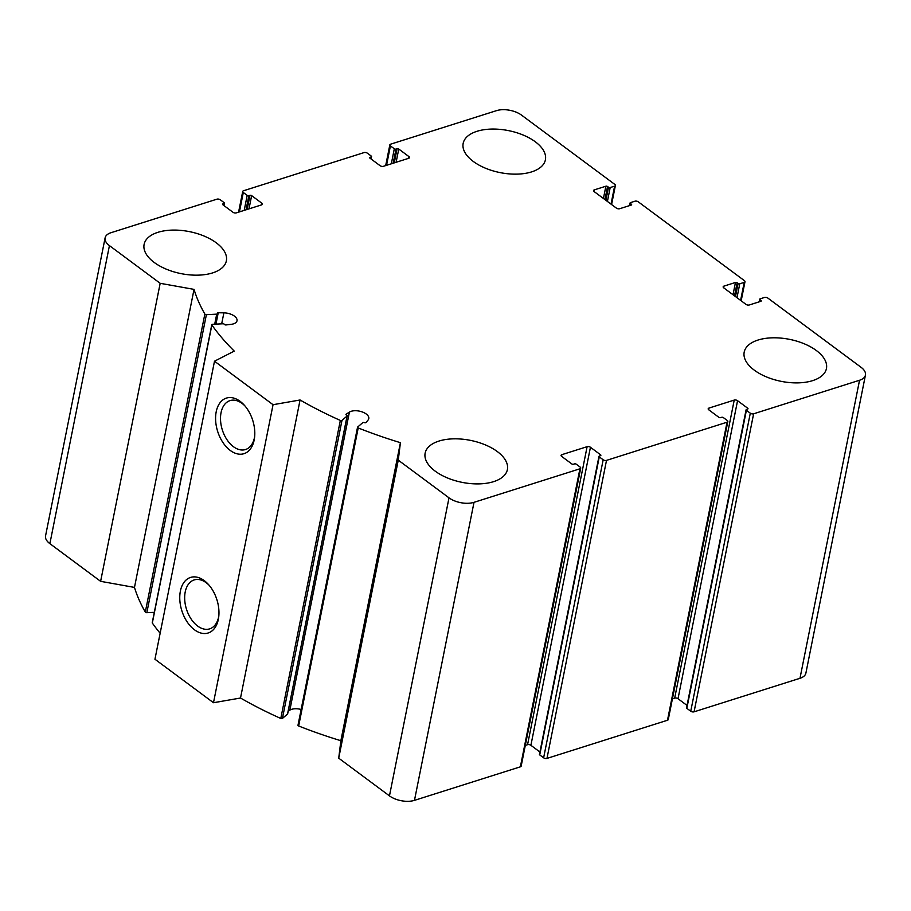 <?xml version="1.0" encoding="UTF-8"?>
<svg xmlns="http://www.w3.org/2000/svg" width="911" height="911" viewBox="0 0 911 911"><rect width="100%" height="100%" fill="white"/><g stroke="black" fill="none" stroke-linecap="round" stroke-linejoin="round"><path stroke-width="1.37" d="M607.546 186.516A1.196 0.615 -168.7 0 0 605.872 186.22L594.348 189.864A2.391 1.218 -168.7 0 0 593.562 190.558A2.391 1.218 -168.7 0 0 594.143 191.583L616.394 208.118A2.391 1.218 -168.7 0 0 619.719 208.71L631.243 205.066A1.196 0.615 -168.7 0 0 631.642 204.713A1.196 0.615 -168.7 0 0 631.346 204.201L630.378 203.483A1.196 0.615 -168.7 0 1 630.082 202.959A1.196 0.615 -168.7 0 1 630.48 202.618L634.91 201.217A2.391 1.218 -168.7 0 1 638.247 201.809L744.412 280.668A2.391 1.218 -168.7 0 1 744.993 281.704A2.391 1.218 -168.7 0 1 744.207 282.387L739.766 283.799A1.196 0.615 -168.7 0 1 738.104 283.492L737.124 282.774A1.196 0.615 -168.7 0 0 735.462 282.467L723.938 286.122A2.391 1.218 -168.7 0 0 723.152 286.806A2.391 1.218 -168.7 0 0 723.733 287.842L745.972 304.365A2.391 1.218 -168.7 0 0 749.309 304.969L760.833 301.313A1.196 0.615 -168.7 0 0 761.232 300.972A1.196 0.615 -168.7 0 0 760.936 300.459L759.956 299.73A1.196 0.615 -168.7 0 1 759.672 299.218A1.196 0.615 -168.7 0 1 760.07 298.865L764.5 297.464A2.391 1.218 -168.7 0 1 767.836 298.068L861.123 367.349A17.969 9.178 -168.7 0 1 865.45 375.081A17.969 9.178 -168.7 0 1 859.54 380.263L753.625 413.799A2.391 1.218 -168.7 0 1 750.3 413.195L746.394 410.292A1.196 0.615 -168.7 0 1 746.098 409.779A1.196 0.615 -168.7 0 1 746.496 409.438L747.601 409.085A1.196 0.615 -168.7 0 0 747.999 408.743A1.196 0.615 -168.7 0 0 747.715 408.23L737.557 400.692A2.391 1.218 -168.7 0 0 734.232 400.088L708.974 408.082A2.391 1.218 -168.7 0 0 708.177 408.777A2.391 1.218 -168.7 0 0 708.758 409.802L718.904 417.34A1.196 0.615 -168.7 0 0 720.578 417.648L721.683 417.295A1.196 0.615 -168.7 0 1 723.345 417.591L727.251 420.495A2.391 1.218 -168.7 0 1 727.832 421.52A2.391 1.218 -168.7 0 1 727.046 422.214L606.51 460.374A2.391 1.218 -168.7 0 1 603.173 459.782L599.279 456.878A1.196 0.615 -168.7 0 1 598.982 456.365A1.196 0.615 -168.7 0 1 599.381 456.024L600.486 455.671A1.196 0.615 -168.7 0 0 600.884 455.318A1.196 0.615 -168.7 0 0 600.588 454.805L590.442 447.267A2.391 1.218 -168.7 0 0 587.117 446.675L561.848 454.669A2.391 1.218 -168.7 0 0 561.062 455.363A2.391 1.218 -168.7 0 0 561.643 456.388L571.789 463.927A1.196 0.615 -168.7 0 0 573.463 464.223L574.568 463.881A1.196 0.615 -168.7 0 1 576.23 464.177L580.136 467.07A2.391 1.218 -168.7 0 1 580.717 468.106A2.391 1.218 -168.7 0 1 579.92 468.801L474.016 502.325A17.969 9.178 -168.7 0 1 449.009 497.839L398.266 460.157L400.419 442.678A299.537 152.934 -168.7 0 1 358.205 427.954A1.196 0.615 -168.7 0 1 357.545 427.225A1.196 0.615 -168.7 0 1 357.67 427.02L362.783 422.647A1.196 0.615 -168.7 0 1 364.377 422.613A1.196 0.615 -168.7 0 0 366.017 422.533L368.124 419.982A10.784 5.5 -168.7 0 0 368.796 418.627A10.784 5.5 -168.7 0 0 361.838 411.795A10.784 5.5 -168.7 0 0 349.414 412.102L346.157 414.163A1.196 0.615 -168.7 0 0 345.952 414.414A1.196 0.615 -168.7 0 0 346.59 415.12A1.196 0.615 -168.7 0 1 347.216 415.826A1.196 0.615 -168.7 0 1 347.08 416.031L341.978 420.415A1.196 0.615 -168.7 0 1 340.338 420.426A299.537 152.934 -168.7 0 1 300.072 399.986L273.049 404.7L214.495 361.211L234.252 351.099A299.537 152.934 -168.7 0 1 211.876 324.999A1.196 0.615 -168.7 0 1 211.785 324.692A1.196 0.615 -168.7 0 1 212.559 324.282L222.888 323.781A1.196 0.615 -168.7 0 1 224.402 324.362A1.196 0.615 -168.7 0 0 226.042 324.942L231.235 324.327A10.784 5.5 -168.7 0 0 237.019 320.752A10.784 5.5 -168.7 0 0 223.878 312.849L218.23 312.758A1.196 0.615 -168.7 0 0 217.342 313.168A1.196 0.615 -168.7 0 0 217.41 313.452A1.196 0.615 -168.7 0 1 217.478 313.748A1.196 0.615 -168.7 0 1 216.716 314.147L206.387 314.659A1.196 0.615 -168.7 0 1 204.85 314.044A299.537 152.934 -168.7 0 1 194.032 289.379L160.177 283.31L109.434 245.617A17.969 9.178 -168.7 0 1 105.107 237.885A17.969 9.178 -168.7 0 1 111.017 232.704L216.92 199.179A2.391 1.218 -168.7 0 1 220.257 199.771L224.163 202.675A1.196 0.615 -168.7 0 1 224.448 203.187A1.196 0.615 -168.7 0 1 224.06 203.529L222.944 203.882A1.196 0.615 -168.7 0 0 222.557 204.223A1.196 0.615 -168.7 0 0 222.842 204.747L232.988 212.286A2.391 1.218 -168.7 0 0 236.325 212.878L261.582 204.884A2.391 1.218 -168.7 0 0 262.368 204.189A2.391 1.218 -168.7 0 0 261.787 203.164L251.641 195.626A1.196 0.615 -168.7 0 0 249.978 195.33L248.874 195.671A1.196 0.615 -168.7 0 1 247.2 195.375L243.305 192.483A2.391 1.218 -168.7 0 1 242.725 191.447A2.391 1.218 -168.7 0 1 243.51 190.752L364.036 152.593A2.391 1.218 -168.7 0 1 367.372 153.196L371.278 156.088A1.196 0.615 -168.7 0 1 371.563 156.601A1.196 0.615 -168.7 0 1 371.176 156.954L370.06 157.307A1.196 0.615 -168.7 0 0 369.672 157.649A1.196 0.615 -168.7 0 0 369.957 158.161L380.103 165.7A2.391 1.218 -168.7 0 0 383.44 166.303L408.697 158.298A2.391 1.218 -168.7 0 0 409.483 157.614A2.391 1.218 -168.7 0 0 408.914 156.578L398.756 149.04A1.196 0.615 -168.7 0 0 397.094 148.744L395.989 149.097A1.196 0.615 -168.7 0 1 394.315 148.789L390.42 145.897A2.391 1.218 -168.7 0 1 389.84 144.86A2.391 1.218 -168.7 0 1 390.625 144.177L496.529 110.641A17.969 9.178 -168.7 0 1 521.536 115.128L614.823 184.421A2.391 1.218 -168.7 0 1 615.403 185.445A2.391 1.218 -168.7 0 1 614.618 186.14L610.188 187.541A1.196 0.615 -168.7 0 1 608.514 187.245L607.546 186.516L604.927 199.6M865.45 375.081L805.893 673.115A17.969 9.178 -168.7 0 1 799.983 678.296L694.08 711.821A2.391 1.218 -168.7 0 1 690.743 711.229L686.837 708.325A1.196 0.615 -168.7 0 1 686.552 707.813L746.098 409.779M687.031 705.421L678.012 698.714A2.391 1.218 -168.7 0 0 674.675 698.122L672.42 698.839M727.832 421.52L668.275 719.553A2.391 1.218 -168.7 0 1 667.49 720.248L546.964 758.407A2.391 1.218 -168.7 0 1 543.628 757.804L539.722 754.912A1.196 0.615 -168.7 0 1 539.437 754.399L598.982 456.365M539.916 751.996L530.897 745.3A2.391 1.218 -168.7 0 0 527.56 744.697L525.305 745.414M580.717 468.106L521.16 766.14A2.391 1.218 -168.7 0 1 520.375 766.823L414.471 800.359A17.969 9.178 -168.7 0 1 389.464 795.872L338.721 758.18L340.862 740.711A299.537 152.934 -168.7 0 1 298.66 725.976A1.196 0.615 -168.7 0 1 297.988 725.258A1.196 0.615 -168.7 0 1 298.113 725.054M398.266 460.157L338.721 758.18M400.419 442.678L340.862 740.711M349.414 412.102L289.857 710.136A10.784 5.5 -168.7 0 1 301.142 709.475M289.857 710.136L288.195 711.184M287.625 713.62A1.196 0.615 -168.7 0 1 287.66 713.86A1.196 0.615 -168.7 0 1 287.534 714.065L282.421 718.437A1.196 0.615 -168.7 0 1 280.793 718.46A299.537 152.934 -168.7 0 1 240.515 698.02L213.493 702.723L154.95 659.245L214.495 361.211M300.072 399.986L240.515 698.02M273.049 404.7L213.493 702.723M240.105 401.318A29.141 18.379 72.4 0 1 244.33 405.213A29.141 18.379 72.4 0 1 254.568 437.542A29.141 18.379 72.4 0 1 231.519 451.321A29.141 18.379 72.4 0 1 216.055 412.592A29.141 18.379 72.4 0 1 240.105 401.318M204.269 580.637A29.141 18.379 72.4 0 1 208.494 584.532A29.141 18.379 72.4 0 1 218.731 616.872A29.141 18.379 72.4 0 1 195.694 630.64A29.141 18.379 72.4 0 1 180.23 591.911A29.141 18.379 72.4 0 1 204.269 580.637M160.142 633.259A299.537 152.934 -168.7 0 1 152.319 623.033A1.196 0.615 -168.7 0 1 152.239 622.725A1.196 0.615 -168.7 0 1 152.433 622.464M154.312 612.317L146.83 612.682A1.196 0.615 -168.7 0 1 145.304 612.078A299.537 152.934 -168.7 0 1 134.475 587.413L100.62 581.332L49.877 543.651A17.969 9.178 -168.7 0 1 45.55 535.919L105.107 237.885M194.032 289.379L134.475 587.413M160.177 283.31L100.62 581.332M212.559 272.924A41.94 21.409 -168.7 0 1 166.326 269.178A41.94 21.409 -168.7 0 1 144.109 244.41A41.94 21.409 -168.7 0 1 157.91 232.328A41.94 21.409 -168.7 0 1 204.144 236.074A41.94 21.409 -168.7 0 1 226.361 260.842A41.94 21.409 -168.7 0 1 212.559 272.924M531.603 171.894A41.94 21.409 -168.7 0 1 485.369 168.159A41.94 21.409 -168.7 0 1 463.164 143.391A41.94 21.409 -168.7 0 1 476.965 131.309A41.94 21.409 -168.7 0 1 523.199 135.056A41.94 21.409 -168.7 0 1 545.404 159.824A41.94 21.409 -168.7 0 1 531.603 171.894M812.635 380.639A41.94 21.409 -168.7 0 1 766.402 376.892A41.94 21.409 -168.7 0 1 744.196 352.124A41.94 21.409 -168.7 0 1 757.998 340.054A41.94 21.409 -168.7 0 1 804.231 343.789A41.94 21.409 -168.7 0 1 826.436 368.556A41.94 21.409 -168.7 0 1 812.635 380.639M493.591 481.657A41.94 21.409 -168.7 0 1 447.358 477.911A41.94 21.409 -168.7 0 1 425.141 453.143A41.94 21.409 -168.7 0 1 438.943 441.072A41.94 21.409 -168.7 0 1 485.176 444.819A41.94 21.409 -168.7 0 1 507.393 469.586A41.94 21.409 -168.7 0 1 493.591 481.657M218.845 615.722A25.656 16.193 72.4 0 1 209.678 628.863A25.656 16.193 72.4 0 1 186.504 609.288A25.656 16.193 72.4 0 1 194.191 579.931A25.656 16.193 72.4 0 1 206.262 582.767A25.656 16.193 72.4 0 1 209.245 585.409M254.681 436.392A25.656 16.193 72.4 0 1 245.514 449.533A25.656 16.193 72.4 0 1 222.341 429.958A25.656 16.193 72.4 0 1 230.027 400.612A25.656 16.193 72.4 0 1 242.087 403.436A25.656 16.193 72.4 0 1 245.082 406.078M614.618 186.14L611.019 204.121M610.188 187.541L607.409 201.445M608.514 187.245L605.906 200.329M605.872 186.22L603.424 198.484M594.348 189.864L594.029 191.492M631.346 204.201L631.175 205.089M630.378 203.483L629.979 205.465M744.207 282.387L740.609 300.379M739.766 283.799L736.999 297.692M738.104 283.492L735.484 296.576M737.124 282.774L734.517 295.847M735.462 282.467L733.013 294.731M723.938 286.122L723.619 287.751M760.936 300.459L760.765 301.336M759.956 299.73L759.569 301.712M859.54 380.263L799.983 678.296M753.625 413.799L694.08 711.821M750.3 413.195L690.743 711.229M746.394 410.292L686.837 708.325M747.715 408.23L747.532 409.107M737.557 400.692L678.012 698.714M734.232 400.088L674.675 698.122M708.974 408.082L708.644 409.722M727.046 422.214L667.49 720.248M606.51 460.374L546.964 758.407M603.173 459.782L543.628 757.804M599.279 456.878L539.722 754.912M600.588 454.805L600.417 455.694M590.442 447.267L530.897 745.3M587.117 446.675L527.56 744.697M561.848 454.669L561.529 456.297M579.92 468.801L520.375 766.823M474.016 502.325L414.471 800.359M449.009 497.839L389.464 795.872M358.205 427.954L298.66 725.976M347.08 416.031L287.534 714.065M341.978 420.415L282.421 718.437M340.338 420.426L280.793 718.46M211.876 324.999L152.319 623.033M223.878 312.849L221.68 323.838M218.23 312.758L215.964 324.122M216.716 314.147L214.711 324.179M206.387 314.659L146.83 612.682M204.85 314.044L145.304 612.078M109.434 245.617L49.877 543.651M224.06 203.529L223.685 205.374M222.944 203.882L222.785 204.702M261.787 203.164L261.446 204.929M251.641 195.626L248.999 208.87M249.978 195.33L247.154 209.45M248.874 195.671L246.05 209.803M247.2 195.375L244.205 210.384M243.305 192.483L239.422 211.899M371.176 156.954L370.8 158.787M370.06 157.307L369.9 158.115M408.914 156.578L408.561 158.343M398.756 149.04L396.114 162.283M397.094 148.744L394.269 162.864M395.989 149.097L393.165 163.217M394.315 148.789L391.32 163.798M390.42 145.897L386.537 165.324M615.403 185.445L611.588 204.542M630.082 202.959L629.558 205.601M744.993 281.704L741.178 300.801M759.672 299.218L759.148 301.848M357.545 427.225L297.988 725.258M347.216 415.826L287.66 713.86M211.785 324.692L152.239 622.725M217.478 313.748L215.395 324.145M224.448 203.187L223.969 205.579M242.725 191.447L238.58 212.161M371.563 156.601L371.084 159.004M389.84 144.86L385.695 165.586"/></g></svg>
